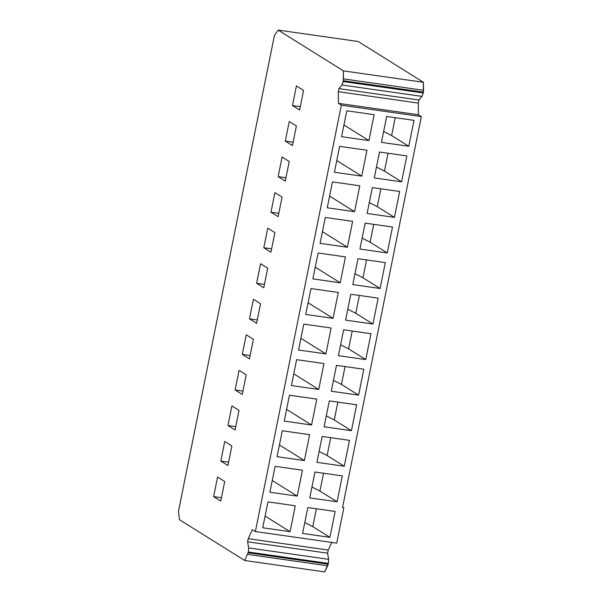 <?xml version="1.0" encoding="UTF-8"?>
<svg xmlns="http://www.w3.org/2000/svg" width="602" height="602" viewBox="0 0 602 602"><rect width="100%" height="100%" fill="white"/><g stroke="black" fill="none" stroke-linecap="round" stroke-linejoin="round"><path stroke-width="0.9" d="M338.399 103.348L341.349 105.2L421.34 116.592L418.382 114.749L338.399 103.348L338.332 91.7L338.994 88.629L341.996 85.002L343.26 81.563L343.441 70.885L278.177 30.1L274.384 35.608L178.485 511.233L179.456 519.722L244.713 560.5L248.4 552.011L248.649 547.933L247.618 541.792L248.205 538.67L252.426 529.7L255.383 531.551L341.349 105.2L338.399 103.348L418.382 114.749L418.315 103.1L338.332 91.7L338.399 103.348M256.602 323.319L249.454 318.857L253.404 299.262L260.553 303.724L256.602 323.319L260.553 303.724L253.404 299.262L249.454 318.857L256.602 323.319M303.566 90.413L299.615 110.008L292.467 105.538L296.417 85.943L303.566 90.413L296.417 85.943L292.467 105.538L299.615 110.008L303.566 90.413M289.231 161.517L285.28 181.112L278.132 176.649L282.082 157.047L289.231 161.517L282.082 157.047L278.132 176.649L285.28 181.112L289.231 161.517M267.747 228.158L274.888 232.62L270.938 252.215L263.796 247.753L267.747 228.158L263.796 247.753L270.938 252.215L274.888 232.62L267.747 228.158M260.576 263.706L267.724 268.176L263.774 287.771L256.625 283.301L260.576 263.706L256.625 283.301L263.774 287.771L267.724 268.176L260.576 263.706M282.06 197.065L278.109 216.667L270.96 212.197L274.911 192.602L282.06 197.065L274.911 192.602L270.96 212.197L278.109 216.667L282.06 197.065M289.253 121.499L296.395 125.961L292.444 145.556L285.303 141.094L289.253 121.499L285.303 141.094L292.444 145.556L296.395 125.961L289.253 121.499M249.431 358.875L242.29 354.412L246.241 334.817L253.382 339.28L249.431 358.875L253.382 339.28L246.241 334.817L242.29 354.412L249.431 358.875M239.069 370.365L246.218 374.835L242.267 394.43L235.119 389.961L239.069 370.365L235.119 389.961L242.267 394.43L246.218 374.835L239.069 370.365M231.905 405.921L239.047 410.383L235.096 429.978L227.947 425.516L231.905 405.921L227.947 425.516L235.096 429.978L239.047 410.383L231.905 405.921M224.734 441.469L231.875 445.939L227.925 465.534L220.783 461.064L224.734 441.469L220.783 461.064L227.925 465.534L231.875 445.939L224.734 441.469M217.563 477.025L224.712 481.487L220.761 501.082L213.612 496.62L217.563 477.025L213.612 496.62L220.761 501.082L224.712 481.487L217.563 477.025M421.34 116.592L341.349 105.2L255.383 531.551L336.706 543.139L343.855 507.667L342.523 507.478L421.34 116.592L342.523 507.478L343.855 507.667L336.706 543.139L255.383 531.551L252.426 529.7L248.205 538.67L247.618 541.792L248.649 547.933L248.4 552.019L328.391 563.412L248.4 552.011L244.713 560.5L179.456 519.722L178.485 511.233L274.384 35.608L278.177 30.1L343.441 70.885L343.388 80.728L341.989 85.002L421.979 96.403L341.996 85.002L338.994 88.629L338.332 91.7L418.315 103.1L418.984 100.022L338.994 88.629L418.984 100.022L421.979 96.403L423.251 92.956L343.26 81.563L423.251 92.956L423.379 92.121L343.388 80.728L423.379 92.121L423.515 90.277L343.524 78.885L423.515 90.277L423.432 82.278L343.441 70.885L423.432 82.278L358.167 41.5L278.177 30.1L358.167 41.5L423.432 82.278L423.251 92.956L421.979 96.403L418.984 100.022L418.315 103.1L418.382 114.749L421.34 116.592M289.457 395.221L316.78 399.111L311.565 425.004L284.234 421.114L289.457 395.221L284.234 421.114L311.565 425.004L316.78 399.111L289.457 395.221M329.317 400.902L356.647 404.792L351.425 430.686L324.094 426.795L329.317 400.902L324.094 426.795L351.425 430.686L356.647 404.792L329.317 400.902M307.81 507.554L335.141 511.452L329.919 537.345L302.588 533.447L307.81 507.554L302.588 533.447L329.919 537.345L335.141 511.452L307.81 507.554M295.273 505.77L290.059 531.664L262.728 527.773L267.95 501.88L295.273 505.77L267.95 501.88L262.728 527.773L290.059 531.664L295.273 505.77M302.445 470.215L297.222 496.116L269.892 492.218L275.114 466.324L302.445 470.215L275.114 466.324L269.892 492.218L297.222 496.116L302.445 470.215M314.974 472.006L342.305 475.896L337.082 501.79L309.759 497.899L314.974 472.006L309.759 497.899L337.082 501.79L342.305 475.896L314.974 472.006M304.394 460.56L277.063 456.67L282.285 430.769L309.616 434.667L304.394 460.56L279.426 444.953L304.394 460.56L309.616 434.667L282.285 430.769L277.063 456.67L304.394 460.56M344.254 466.241L316.923 462.344L322.145 436.45L349.476 440.348L344.254 466.241L327.104 455.526L319.12 451.455L327.104 455.526L344.254 466.241L349.476 440.348L322.145 436.45L316.923 462.344L344.254 466.241M358.589 395.138L331.266 391.24L336.48 365.346L363.811 369.237L358.589 395.138L341.447 384.415L333.455 380.351L341.447 384.415L358.589 395.138L363.811 369.237L336.48 365.346L331.266 391.24L358.589 395.138M296.62 359.665L323.951 363.563L318.729 389.456L291.398 385.558L296.62 359.665L291.398 385.558L318.729 389.456L323.951 363.563L296.62 359.665M413.995 120.37L408.773 146.263L381.442 142.373L386.665 116.479L413.995 120.37L386.665 116.479L381.442 142.373L408.773 146.263L413.995 120.37M374.135 114.689L368.913 140.59L341.582 136.692L346.805 110.798L374.135 114.689L346.805 110.798L341.582 136.692L368.913 140.59L374.135 114.689M399.66 191.474L394.438 217.367L367.107 213.477L372.329 187.583L399.66 191.474L372.329 187.583L367.107 213.477L394.438 217.367L399.66 191.474M359.793 185.8L354.57 211.693L327.247 207.795L332.462 181.902L359.793 185.8L332.462 181.902L327.247 207.795L354.57 211.693L359.793 185.8M385.318 262.585L380.095 288.478L352.772 284.58L357.987 258.687L385.318 262.585L357.987 258.687L352.772 284.58L380.095 288.478L385.318 262.585M345.458 256.903L340.235 282.797L312.905 278.899L318.127 253.006L345.458 256.903L318.127 253.006L312.905 278.899L340.235 282.797L345.458 256.903M338.286 292.452L333.072 318.353L305.741 314.455L310.956 288.561L338.286 292.452L310.956 288.561L305.741 314.455L333.072 318.353L338.286 292.452M350.823 294.243L378.154 298.133L372.931 324.026L345.601 320.136L350.823 294.243L345.601 320.136L372.931 324.026L378.154 298.133L350.823 294.243M352.629 221.348L347.407 247.241L320.076 243.351L325.298 217.457L352.629 221.348L325.298 217.457L320.076 243.351L347.407 247.241L352.629 221.348M392.489 227.029L387.267 252.923L359.936 249.032L365.158 223.131L392.489 227.029L365.158 223.131L359.936 249.032L387.267 252.923L392.489 227.029M366.964 150.244L361.742 176.138L334.411 172.247L339.633 146.354L366.964 150.244L339.633 146.354L334.411 172.247L361.742 176.138L366.964 150.244M379.493 152.028L406.824 155.926L401.602 181.819L374.271 177.921L379.493 152.028L374.271 177.921L401.602 181.819L406.824 155.926L379.493 152.028M343.652 329.791L370.982 333.689L365.76 359.582L338.429 355.684L343.652 329.791L338.429 355.684L365.76 359.582L370.982 333.689L343.652 329.791M303.792 324.117L331.123 328.007L325.9 353.901L298.569 350.01L303.792 324.117L298.569 350.01L325.9 353.901L331.123 328.007L303.792 324.117M324.704 571.9L244.713 560.5L324.704 571.9L327.638 565.79L247.648 554.389L327.638 565.79L328.188 564.202L248.197 552.809L328.188 564.202L328.391 563.412L328.639 559.333L248.649 547.933L328.639 559.333L327.608 553.193L247.618 541.792L327.608 553.193L328.195 550.062L248.205 538.67L328.195 550.062L331.792 542.432L328.195 550.062L327.608 553.193L328.639 559.333L328.391 563.412L324.704 571.9M257.28 319.971L249.454 318.857L257.28 319.971M300.293 106.652L292.467 105.538L300.293 106.652M285.95 177.763L278.132 176.649L285.95 177.763M271.615 248.867L263.796 247.753L271.615 248.867M264.444 284.415L256.625 283.301L264.444 284.415M278.786 213.311L270.96 212.197L278.786 213.311M293.121 142.207L285.303 141.094L293.121 142.207M250.108 355.526L242.29 354.412L250.108 355.526M242.937 391.074L235.119 389.961L242.937 391.074M235.773 426.63L227.947 425.516L235.773 426.63M228.602 462.185L220.783 461.064L228.602 462.185M221.431 497.734L213.612 496.62L221.431 497.734M286.59 409.405L311.565 425.004L286.59 409.405M334.276 419.97L351.425 430.686L334.276 419.97L326.292 415.899L334.276 419.97L337.873 402.121L334.276 419.97M316.366 508.773L312.769 526.63L329.919 537.345L312.769 526.63L304.785 522.559L312.769 526.63L316.366 508.773M265.091 516.064L290.059 531.664L265.091 516.064M272.255 480.509L297.222 496.116L272.255 480.509M323.537 473.225L319.94 491.074L337.082 501.79L319.94 491.074L311.949 487.01L319.94 491.074L323.537 473.225M330.709 437.669L327.104 455.526L330.709 437.669M345.044 366.565L341.447 384.415L345.044 366.565M293.761 373.85L318.729 389.456L293.761 373.85M395.221 117.699L391.624 135.548L408.773 146.263L391.624 135.548L383.64 131.484L391.624 135.548L395.221 117.699M343.945 124.983L368.913 140.59L343.945 124.983M380.885 188.802L377.288 206.652L394.438 217.367L377.288 206.652L369.304 202.588L377.288 206.652L380.885 188.802M329.603 196.086L354.57 211.693L329.603 196.086M366.55 259.906L362.946 277.763L380.095 288.478L362.946 277.763L354.962 273.692L362.946 277.763L366.55 259.906M315.267 267.19L340.235 282.797L315.267 267.19M308.096 302.746L333.072 318.353L308.096 302.746M359.379 295.462L355.782 313.311L372.931 324.026L355.782 313.311L347.798 309.247L355.782 313.311L359.379 295.462M322.439 231.642L347.407 247.241L322.439 231.642M373.714 224.358L370.117 242.207L387.267 252.923L370.117 242.207L362.133 238.136L370.117 242.207L373.714 224.358M336.774 160.538L361.742 176.138L336.774 160.538M388.057 153.247L384.452 171.103L401.602 181.819L384.452 171.103L376.468 167.032L384.452 171.103L388.057 153.247M352.215 331.01L348.611 348.867L365.76 359.582L348.611 348.867L340.627 344.795L348.611 348.867L352.215 331.01M300.932 338.301L325.9 353.901L300.932 338.301"/></g></svg>
